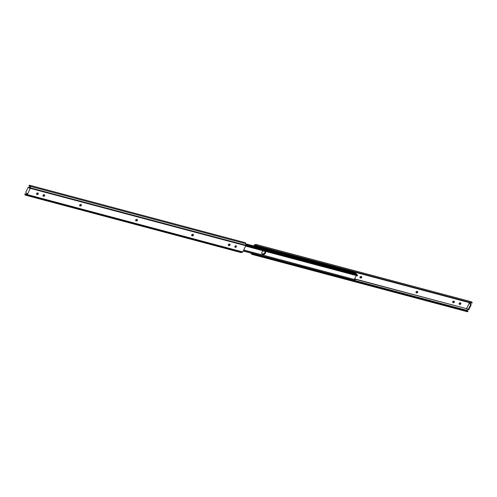 <?xml version="1.0" encoding="UTF-8"?>
<svg xmlns="http://www.w3.org/2000/svg" width="497" height="497" viewBox="0 0 497 497"><rect width="100%" height="100%" fill="white"/><g stroke="black" fill="none" stroke-linecap="round" stroke-linejoin="round"><path stroke-width="0.75" d="M361.661 277.444A0.882 0.677 134.8 0 0 361.35 276.5L361.089 276.425A0.882 0.677 134.8 0 0 360.337 277.96L360.592 278.028A0.882 0.677 134.8 0 0 361.661 277.444M360.337 277.96L359.958 277.581A0.882 0.677 134.8 0 0 359.958 277.581L360.213 277.655A0.882 0.677 134.8 0 0 361.356 276.5M417.685 292.366A0.882 0.677 134.8 0 0 417.374 291.416L417.113 291.348A0.882 0.677 134.8 0 0 416.362 292.876L416.616 292.944A0.882 0.677 134.8 0 0 417.685 292.366M415.977 292.497A0.882 0.677 134.8 0 0 415.983 292.503L416.237 292.571A0.882 0.677 134.8 0 0 417.374 291.416M454.314 302.12A0.882 0.677 134.8 0 0 454.003 301.17L453.742 301.101A0.882 0.677 134.8 0 0 452.991 302.63L453.252 302.698A0.882 0.677 134.8 0 0 454.314 302.12M452.991 302.63L452.612 302.257A0.882 0.677 134.8 0 0 452.612 302.257L452.873 302.325A0.882 0.677 134.8 0 0 454.009 301.17M460.781 303.841A0.882 0.677 134.8 0 0 460.464 302.89L460.21 302.822A0.882 0.677 134.8 0 0 459.458 304.35L459.713 304.419A0.882 0.677 134.8 0 0 460.781 303.841M459.458 304.35L459.079 303.978A0.882 0.677 134.8 0 0 459.079 303.978L459.334 304.046A0.882 0.677 134.8 0 0 460.471 302.89M470.28 302.816L254.545 245.611L256.036 245.325M467.13 308.83L354.641 278.879M470.019 302.99L469.274 303.12L466.683 308.388L467.82 309.513A0.553 0.323 -75.1 0 0 468.304 309.289L468.907 309.445L471.032 305.139L470.423 304.978L468.304 309.289M467.143 308.842L354.535 279.084M467.093 309.059L467.273 310.457L355.144 280.6M467.273 310.457A0.876 0.516 -75.1 0 0 467.391 310.836M252.377 254.309L467.851 311.687L467.839 310.954L252.364 253.582L252.377 254.309A1.659 0.975 104.9 0 1 251.917 254.365A1.659 0.975 104.9 0 1 251.308 253.315L251.296 253.184M251.855 253.333A0.876 0.516 -75.1 0 0 252.116 253.613A0.876 0.516 -75.1 0 0 252.364 253.582M467.851 311.687A1.659 0.975 104.9 0 1 467.391 311.737L251.917 254.365M253.799 245.978L254.259 245.052A0.553 0.323 104.9 0 1 254.551 244.766L255.651 244.493A1.659 0.975 104.9 0 1 256.067 244.462A1.659 0.975 104.9 0 1 256.676 245.58L256.185 245.804A0.876 0.516 -75.1 0 0 255.868 245.214A0.876 0.516 -75.1 0 0 255.663 245.226M256.067 244.462L471.541 301.834A1.659 0.975 104.9 0 1 472.15 302.953L256.676 245.58M472.15 302.953L471.665 303.182L256.185 245.804M470.15 302.847L254.675 245.468M468.907 309.445A0.553 0.323 104.9 0 1 468.422 309.674L468.019 309.569M470.423 304.978A0.553 0.323 -75.1 0 0 470.411 304.251L471.013 304.412L469.876 303.282M471.013 304.412A0.553 0.323 104.9 0 1 471.032 305.139M254.57 246.183L254.545 245.611M470.411 304.251L469.274 303.12M255.172 246.344L254.52 245.81M265.087 252.923A1.932 1.479 134.8 0 0 265.081 251.314A1.932 1.479 -45.2 0 1 264.802 253.371A1.932 1.479 -45.2 0 1 262.758 254.197A1.932 1.479 134.8 0 0 265.087 252.923M261.844 253.718A1.932 1.479 134.8 0 0 262.025 253.781L262.453 253.892A1.932 1.479 134.8 0 0 264.789 252.619A1.932 1.479 134.8 0 0 264.889 251.221M264.957 251.24A1.932 1.479 -45.2 0 1 265.243 251.451A1.932 1.479 -45.2 0 1 265.193 253.557A1.932 1.479 -45.2 0 1 263.062 254.495L262.323 254.079A1.932 1.479 -45.2 0 1 261.956 253.917A1.932 1.479 134.8 0 0 262.323 254.079L262.025 253.781M356.417 274.139A0.665 0.391 -75.1 0 0 356.02 273.642M245.711 243.822L355.498 273.058A0.876 0.516 104.9 0 0 355.61 273.48M262.627 254.383A1.932 1.479 -45.2 0 1 262.093 254.079A1.932 1.479 -45.2 0 1 261.944 252.302A1.932 1.479 -45.2 0 1 264.006 250.985M356.274 275.555L354.361 279.438M245.816 244.686L356.778 274.232A0.665 0.391 104.9 0 1 357.02 274.63A0.876 0.516 -75.1 0 0 357.138 275.009M245.698 245.947L357.598 275.742L357.585 275.127L245.891 245.388M357.598 275.742A1.541 0.907 104.9 0 1 357.169 275.792L245.624 246.096M243.71 249.979L354.665 279.519A1.541 0.907 104.9 0 1 355.231 280.557L243.325 250.761M355.231 280.557L243.195 251.028M236.032 245.785A0.882 0.677 -45.2 0 1 234.888 246.941M236.342 246.736A0.882 0.677 -45.2 0 1 234.963 246.363A0.882 0.677 -45.2 0 1 236.342 246.736M228.365 244.611A0.882 0.677 -45.2 0 1 229.434 244.027L229.695 244.095A0.882 0.677 -45.2 0 1 228.558 245.251L228.303 245.183A0.882 0.677 -45.2 0 1 228.297 245.183L228.682 245.561A0.882 0.677 -45.2 0 1 228.365 244.611M191.736 234.857A0.882 0.677 -45.2 0 1 192.805 234.273L193.06 234.342A0.882 0.677 -45.2 0 1 191.929 235.497L192.047 235.808A0.882 0.677 -45.2 0 1 191.736 234.857M135.712 219.941A0.882 0.677 -45.2 0 1 136.781 219.357L137.035 219.425A0.882 0.677 -45.2 0 1 135.905 220.581L135.65 220.513A0.882 0.677 -45.2 0 1 135.644 220.513L136.029 220.885A0.882 0.677 -45.2 0 1 135.712 219.941M79.688 205.019A0.882 0.677 -45.2 0 1 80.756 204.441L81.017 204.509A0.882 0.677 -45.2 0 1 79.88 205.665L79.626 205.596A0.882 0.677 -45.2 0 1 79.619 205.59L80.005 205.969A0.882 0.677 -45.2 0 1 79.688 205.019M43.059 195.265A0.882 0.677 -45.2 0 1 44.127 194.687L44.382 194.756A0.882 0.677 -45.2 0 1 43.251 195.911L42.99 195.843A0.882 0.677 -45.2 0 1 42.99 195.837L43.369 196.216A0.882 0.677 -45.2 0 1 43.059 195.265M36.598 193.544A0.882 0.677 -45.2 0 1 37.66 192.966L37.921 193.035A0.882 0.677 -45.2 0 1 36.784 194.19L36.529 194.122A0.882 0.677 -45.2 0 1 36.523 194.116L36.908 194.495A0.882 0.677 -45.2 0 1 36.598 193.544M28.975 187.444A0.553 0.323 104.9 0 1 29.18 187.493L28.571 187.332A0.553 0.323 -75.1 0 0 28.087 187.562L25.968 191.867A0.553 0.323 -75.1 0 0 25.981 192.6L27.118 193.724L25.863 194.395A0.876 0.516 104.9 0 1 25.658 194.408A0.876 0.516 104.9 0 1 25.335 193.818L26.72 194.184M25.335 193.818L24.85 194.047A1.659 0.975 -75.1 0 0 25.459 195.166A1.659 0.975 -75.1 0 0 25.875 195.128L26.975 194.855A0.553 0.323 -75.1 0 0 27.267 194.575L30.329 188.357A0.553 0.323 -75.1 0 0 30.416 187.872L30.218 186.313A1.659 0.975 -75.1 0 0 29.609 185.263A1.659 0.975 -75.1 0 0 29.149 185.313L29.161 186.046A0.876 0.516 104.9 0 1 29.41 186.015A0.876 0.516 104.9 0 1 29.727 186.543L29.708 188.462L28.571 187.332M25.459 195.166L240.933 252.538A1.659 0.975 -75.1 0 0 241.349 252.507L242.449 252.234A0.553 0.323 -75.1 0 0 242.741 251.948L245.804 245.729A0.553 0.323 -75.1 0 0 245.891 245.245L245.692 243.685A1.659 0.975 -75.1 0 0 245.083 242.635L29.609 185.263M25.875 195.128L241.349 252.507M229.695 244.095A0.882 0.677 -45.2 0 1 228.937 245.63L228.682 245.561M193.06 234.342A0.882 0.677 -45.2 0 1 192.308 235.876L192.047 235.808M137.035 219.425A0.882 0.677 -45.2 0 1 136.284 220.96L136.029 220.885M81.017 204.509A0.882 0.677 -45.2 0 1 80.259 206.038L80.005 205.969M44.382 194.756A0.882 0.677 -45.2 0 1 43.63 196.284L43.369 196.216M37.921 193.035A0.882 0.677 -45.2 0 1 37.163 194.563L36.908 194.495M30.218 186.313L245.692 243.685M29.161 186.046L29.609 186.164M29.18 187.493L29.857 188.164M459.334 304.046L459.713 304.419M452.873 302.325L453.252 302.698M415.983 292.503L416.362 292.876M416.237 292.571L416.616 292.944M360.213 277.655L360.592 278.028M262.453 253.892L263.062 254.495M357.02 274.63L245.86 245.033M26.975 194.855L242.449 252.234M27.267 194.575L242.741 251.948M30.329 188.357L245.804 245.729M30.416 187.872L245.891 245.245M37.163 194.563L36.784 194.19M43.63 196.284L43.251 195.911M80.259 206.038L79.88 205.665M136.284 220.96L135.905 220.581M192.308 235.876L191.929 235.497M228.937 245.63L228.558 245.251M467.913 309.569L468.516 309.73M245.76 244.232L356.175 273.636M261.838 253.706L262.727 253.942M28.478 187.276L29.087 187.437"/></g></svg>
